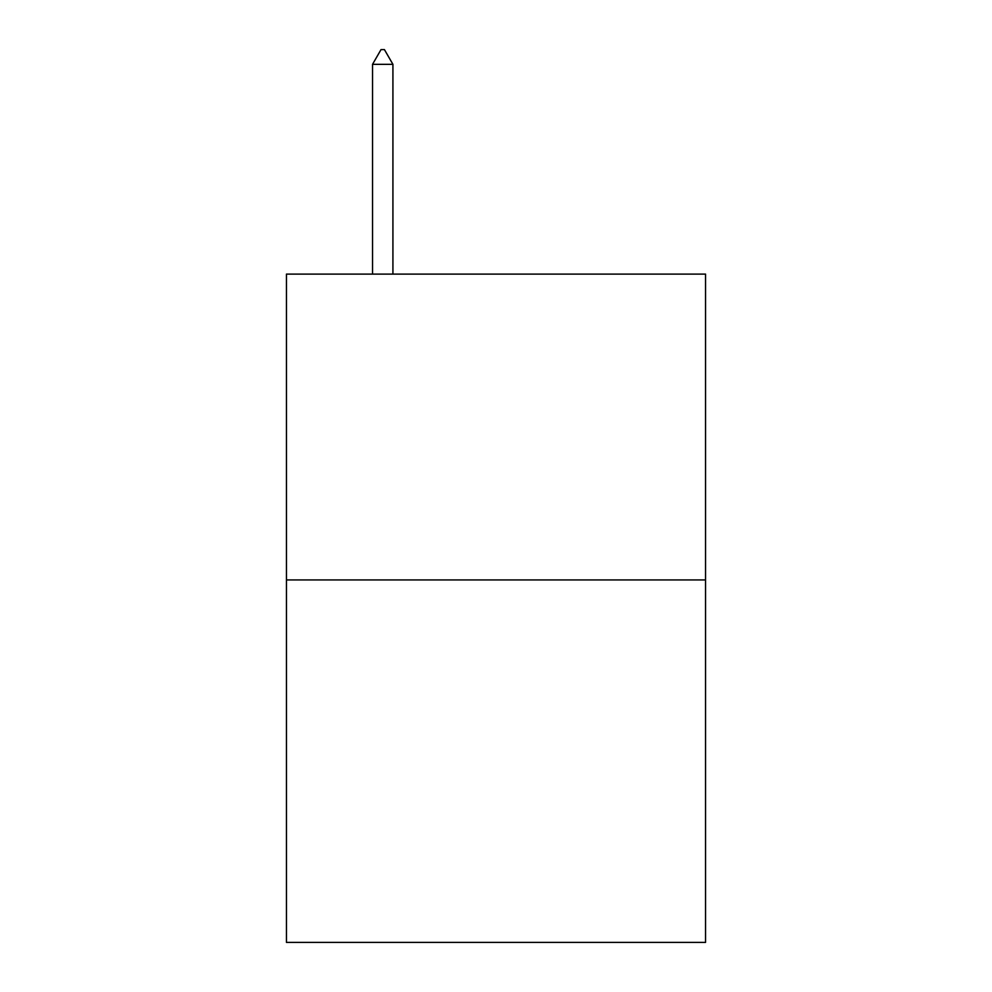 <?xml version="1.0" encoding="UTF-8"?>
<svg xmlns="http://www.w3.org/2000/svg" width="992" height="992" viewBox="0 0 992 992"><rect width="100%" height="100%" fill="white"/><g stroke="black" fill="none" stroke-linecap="round" stroke-linejoin="round"><path stroke-width="1.49" d="M705.548 579.936L705.548 274.102L286.452 274.102L286.452 942.4L705.548 942.4L705.548 579.936L286.452 579.936M392.919 64.331L384.425 49.6L381.027 49.6L372.533 64.331L392.919 64.331L392.919 274.102M372.533 64.331L372.533 274.102"/></g></svg>
